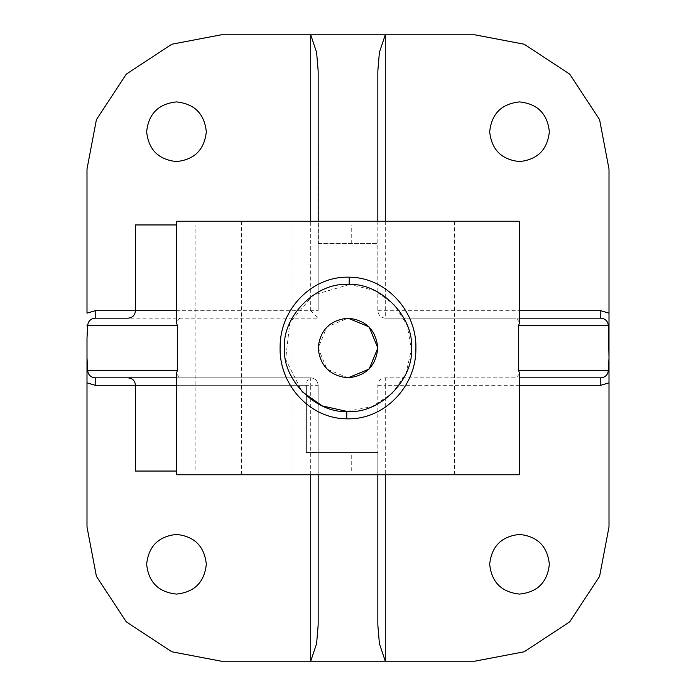 <?xml version="1.0" encoding="UTF-8"?>
<svg xmlns="http://www.w3.org/2000/svg" width="696" height="696" viewBox="0 0 696 696"><rect width="100%" height="100%" fill="white"/><g stroke="black" fill="none" stroke-linecap="round" stroke-linejoin="round"><path stroke-width="0.52" stroke-dasharray="3.48 2.61" d="M346.817 411.371L372.116 406.621L392.3 393.336L406.029 373.5L411.362 349.566L407.212 325.38L394.441 304.865L374.935 290.624L351.175 284.69M135.468 471.044L176.488 471.044M351.732 471.044L351.732 452.4L318.403 452.4L377.832 452.4L377.832 385.288C378.302 380.721 380.79 378.233 385.288 377.832L516.136 377.832L519.512 373.752M176.488 373.752L179.864 377.832L310.712 377.832C315.201 378.233 317.689 380.712 318.168 385.288L318.168 452.4L306.388 452.4L351.732 452.4M377.832 221.232L377.832 243.6L318.168 243.6L318.168 310.712L318.168 221.232M351.732 243.6L351.732 224.956L176.488 224.956M195.132 471.044L292.068 471.044L195.132 471.044L195.132 224.956L292.068 224.956L195.132 224.956M292.068 471.044L292.068 224.956M348 377.832L326.902 369.089L318.168 348.017L326.911 326.902L348 318.168M349.157 284.629L312.991 295.156L289.832 322.822L285.63 359.301L302.055 391.665M176.488 474.768L519.512 474.768M377.832 474.768L377.832 452.4L318.168 452.4L318.168 385.288L318.168 624.956M241.477 474.768L454.523 474.768L241.477 474.768L241.477 221.232L454.523 221.232L241.477 221.232M454.523 474.768L454.523 221.232M318.168 474.768L318.168 385.288C317.698 380.79 315.21 378.302 310.712 377.832L128.012 377.832L310.712 377.832C315.21 378.302 317.698 380.79 318.168 385.288C317.698 380.79 315.21 378.302 310.712 377.832L95.222 377.832M306.388 452.4L306.388 385.288L306.388 452.609L318.168 452.939M306.388 452.609L318.403 452.4M318.168 71.044L318.403 243.6M176.488 310.712L318.168 310.712L135.468 310.712L310.712 310.712L318.168 318.168L95.222 318.168M179.864 377.832L310.712 377.832C308.102 378.302 306.658 380.79 306.388 385.288L176.488 385.288M519.512 322.248L516.136 318.168L519.512 318.168L385.288 318.168L516.136 318.168M385.288 221.232L385.288 318.168C380.799 317.767 378.311 315.288 377.832 310.712L377.832 243.6L318.168 243.6M179.864 318.168L176.488 322.248M176.488 221.232L519.512 221.232M609 526.968L609 382.844M609 313.156L609 169.032M474.768 34.8L221.232 34.8M87 169.032L87 313.156M87 382.844L87 526.968M221.232 661.2L474.768 661.2M377.832 624.956L377.832 385.288C378.302 380.79 380.79 378.302 385.288 377.832L516.136 377.832M385.288 318.168C380.79 317.698 378.302 315.21 377.832 310.712L377.832 71.044M135.468 224.956L351.732 224.956M310.712 310.712L310.712 221.232M519.512 385.288L385.288 385.288L385.288 474.768M377.832 310.712L519.512 310.712M310.712 474.768L310.712 385.288L135.468 385.288L306.388 385.288C306.658 380.79 308.102 378.302 310.712 377.832L310.712 385.288L318.168 385.288M377.832 385.288L385.288 385.288L385.288 377.832"/><path stroke-width="1.04" d="M318.168 474.768L318.168 624.956L316.61 643.591L310.712 661.2L474.768 661.2L524.184 651.778L569.685 621.885L599.578 576.384L609 526.968L609 382.844L600.779 385.288L600.779 377.832L519.512 377.832L600.779 377.832C605.346 377.354 607.86 374.866 608.347 370.368L609 357.901L609 382.844L609 169.032L599.578 119.616L569.685 74.115L524.184 44.222L474.768 34.8L310.712 34.8L316.61 52.426L318.168 71.044L318.168 221.232M87 338.099L87 382.844L87 338.099L87.653 325.632L87 325.632M351.175 284.69L348 284.612C379.363 281.784 414.216 316.637 411.388 348C414.216 379.363 379.363 414.216 348 411.388C316.637 414.216 281.784 379.363 284.612 348C281.784 316.637 316.637 281.784 348 284.612M349.244 277.173C386.985 277.443 417.235 312.052 415.877 349.227C416.017 386.358 384.601 420.045 346.73 418.827C308.928 418.557 278.748 383.818 280.123 346.765C279.975 309.529 311.512 275.973 349.244 277.173L349.157 284.629M176.488 471.044L135.468 471.044L135.468 385.288L95.222 385.288L95.222 377.832L176.488 377.832L128.012 377.832C132.527 378.285 135.015 380.773 135.468 385.288L176.488 385.288M176.488 224.956L135.468 224.956L135.468 310.712L176.488 310.712M348 377.832C330.008 375.936 320.064 365.992 318.168 348C320.064 330.008 330.008 320.064 348 318.168L369.089 326.902L377.832 347.991L369.106 369.08L348 377.832C365.992 375.936 375.936 365.992 377.832 348C375.936 330.008 365.992 320.064 348 318.168M519.512 534.432C501.529 536.329 491.585 546.264 489.688 564.256C491.585 582.247 501.529 592.192 519.512 594.088C537.503 592.192 547.447 582.247 549.344 564.256C547.447 546.264 537.503 536.329 519.512 534.432C501.529 536.329 491.585 546.264 489.688 564.256C491.585 582.247 501.529 592.192 519.512 594.088C537.503 592.192 547.447 582.247 549.344 564.256C547.447 546.264 537.503 536.329 519.512 534.432M519.512 101.912C501.529 103.808 491.585 113.752 489.688 131.744C491.585 149.736 501.529 159.671 519.512 161.568C537.503 159.671 547.447 149.736 549.344 131.744C547.447 113.752 537.503 103.808 519.512 101.912C501.529 103.808 491.585 113.752 489.688 131.744C491.585 149.736 501.529 159.671 519.512 161.568C537.503 159.671 547.447 149.736 549.344 131.744C547.447 113.752 537.503 103.808 519.512 101.912M176.488 101.912C158.497 103.808 148.553 113.752 146.656 131.744C148.553 149.736 158.497 159.671 176.488 161.568C194.471 159.671 204.415 149.736 206.312 131.744C204.415 113.752 194.471 103.808 176.488 101.912C158.497 103.808 148.553 113.752 146.656 131.744C148.553 149.736 158.497 159.671 176.488 161.568C194.471 159.671 204.415 149.736 206.312 131.744C204.415 113.752 194.471 103.808 176.488 101.912M176.488 534.432C158.497 536.329 148.553 546.264 146.656 564.256C148.553 582.247 158.497 592.192 176.488 594.088C194.471 592.192 204.415 582.247 206.312 564.256C204.415 546.264 194.471 536.329 176.488 534.432C158.497 536.329 148.553 546.264 146.656 564.256C148.553 582.247 158.497 592.192 176.488 594.088C194.471 592.192 204.415 582.247 206.312 564.256C204.415 546.264 194.471 536.329 176.488 534.432M609 357.901L608.347 325.632L518.703 325.632L518.703 370.368L519.512 373.752L519.512 474.768L176.488 474.768L176.488 373.752L177.297 370.368L177.297 325.632L87.653 325.632C88.14 321.134 90.654 318.646 95.222 318.168L128.012 318.168C132.536 317.715 135.015 315.236 135.468 310.712L95.222 310.712L95.222 318.168M518.703 325.632L519.512 322.248L519.512 221.232L176.488 221.232L176.488 322.248L177.297 325.632M377.832 474.768L377.832 624.956L379.39 643.574L385.288 661.2L385.288 474.768M377.832 221.232L377.832 71.044L379.39 52.409L385.288 34.8L385.288 221.232M310.712 221.232L310.712 34.8L221.232 34.8L171.816 44.222L126.315 74.115L96.422 119.616L87 169.032L87 313.156L95.222 310.712M519.512 310.712L600.779 310.712L609 313.156L609 338.099M95.222 385.288L87 382.844L87 526.968L96.422 576.384L126.315 621.885L171.816 651.778L221.232 661.2L310.712 661.2L310.712 474.768M474.768 34.8L524.184 44.222L569.685 74.115L599.578 119.616L609 169.032M87 169.032L96.422 119.616L126.315 74.115L171.816 44.222L221.232 34.8M221.232 661.2L171.816 651.778L126.315 621.885L96.422 576.384L87 526.968M609 526.968L599.578 576.384L569.685 621.885L524.184 651.778L474.768 661.2M87 357.901L87.653 370.368C88.14 374.866 90.654 377.354 95.222 377.832M600.779 310.712L600.779 318.168L519.512 318.168L600.779 318.168C605.346 318.646 607.86 321.134 608.347 325.632M302.055 391.665L322.274 405.933L346.817 411.371L346.73 418.827M518.703 370.368L609 370.368M600.779 385.288L519.512 385.288M87.653 370.368L177.297 370.368"/></g></svg>
